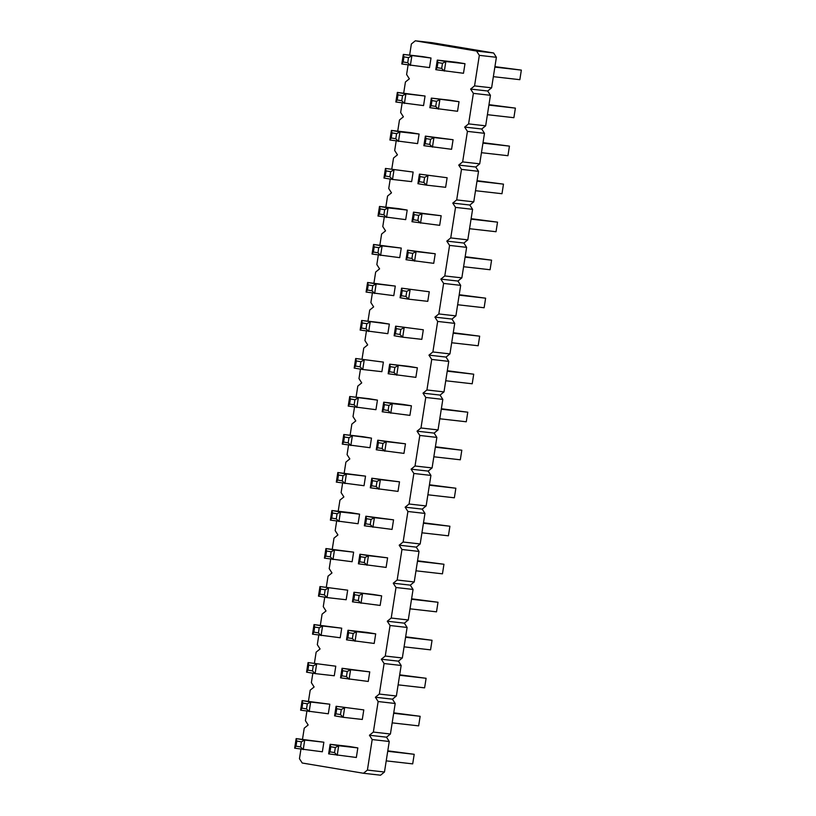 <?xml version="1.0" encoding="UTF-8"?>
<svg xmlns="http://www.w3.org/2000/svg" width="816" height="816" viewBox="0 0 816 816"><rect width="100%" height="100%" fill="white"/><g stroke="black" fill="none" stroke-linecap="round" stroke-linejoin="round"><path stroke-width="1.22" d="M302.491 739.327L304.235 728.178L308.162 724.996L305.408 720.701L306.887 711.226M476.575 51.051L479.329 55.355L474.555 85.884L470.618 89.066L487.682 91.004L491.609 87.822L496.393 57.293L493.639 52.989L432.368 42.738L415.313 40.8L476.575 51.051L493.639 52.989M409.632 55.131L411.376 43.982L415.313 40.8M403.685 93.136L405.43 81.988L409.357 78.815L406.603 74.511L408.082 65.035M397.729 131.152L399.473 120.003L403.4 116.821L400.646 112.516L402.125 103.051M391.772 169.157L393.526 158.018L397.453 154.836L394.689 150.532L396.178 141.056M385.825 207.172L387.569 196.024L391.496 192.841L388.742 188.547L390.221 179.071M379.868 245.188L381.613 234.039L385.55 230.857L382.786 226.552L384.275 217.076M373.922 283.193L375.666 272.044L379.593 268.862L376.839 264.568L378.318 255.092M367.965 321.208L369.709 310.06L373.646 306.877L370.882 302.573L372.371 293.107M362.018 359.213L363.763 348.065L367.69 344.893L364.936 340.588L366.415 331.112M356.062 397.229L357.806 386.08L361.733 382.898L358.979 378.593L360.468 369.128M350.115 435.234L351.859 424.096L355.786 420.913L353.022 416.609L354.511 407.133M344.158 473.249L345.902 462.101L349.829 458.918L347.075 454.624L348.554 445.148M338.201 511.255L339.946 500.116L343.883 496.934L341.119 492.629L342.608 483.154M332.255 549.27L333.999 538.121L337.926 534.939L335.172 530.645L336.651 521.169M326.298 587.285L328.042 576.137L331.979 572.954L329.215 568.65L330.704 559.184M320.351 625.291L322.096 614.142L326.023 610.97L323.269 606.665L324.748 597.19M314.395 663.306L316.139 652.157L320.076 648.975L317.312 644.671L318.801 635.205M308.448 701.311L310.192 690.173L314.119 686.99L311.365 682.686L312.844 673.21M470.618 89.066L473.382 93.361L468.598 123.889L464.671 127.072L467.425 131.376L462.652 161.905L458.714 165.087L461.479 169.381L456.695 199.91L452.768 203.092L455.522 207.397L450.738 237.925L446.811 241.108L449.575 245.412L444.791 275.941L440.864 279.123L443.618 283.417L438.835 313.946L434.908 317.128L437.662 321.433L432.888 351.961L428.951 355.144L431.715 359.438L426.931 389.966L423.004 393.149L425.758 397.453L420.985 427.982L417.047 431.164L419.812 435.458L415.028 465.987L411.101 469.169L413.855 473.474L409.071 504.002L405.144 507.185L407.908 511.489L403.124 542.018L399.197 545.19L401.951 549.494L397.168 580.023L393.241 583.205L395.995 587.51L391.221 618.038L387.284 621.221L390.048 625.515L385.264 656.044L381.337 659.226L384.091 663.53L379.318 694.059L375.38 697.241L378.145 701.536L373.361 732.064L369.434 735.247L372.188 739.551L367.404 770.08L363.477 773.262L302.216 763.011L299.452 758.707L300.941 749.231M402.849 404.369L411.417 405.797L409.918 415.375L382.204 411.774L383.704 402.196L402.849 404.369M348.228 406.082L349.585 404.063L350.38 398.973L349.727 396.505L368.873 398.687L377.441 400.115L375.941 409.693L348.228 406.082L349.727 396.505L377.441 400.115M388.161 373.759L389.507 371.739L390.313 366.649L389.66 364.181L408.806 366.353L417.364 367.792L415.864 377.369L388.161 373.759L389.66 364.181L417.364 367.792M354.185 368.077L355.531 366.047L356.327 360.958L355.684 358.499L383.387 362.1L381.888 371.678L362.743 369.505L354.185 368.077L355.684 358.499L383.387 362.1M394.118 335.753L395.464 333.724L396.26 328.634L395.617 326.176L423.32 329.776L421.821 339.354L402.676 337.181L394.118 335.753L395.617 326.176L423.32 329.776M360.142 330.062L361.488 328.042L362.284 322.952L361.641 320.484L380.776 322.657L389.344 324.095L387.845 333.673L360.142 330.062L361.641 320.484L389.344 324.095M414.12 214.608L413.467 212.14L441.17 215.75L439.671 225.328L411.968 221.717L413.467 212.14L422.035 213.568L420.536 223.145L417.874 220.453L413.324 219.688L414.12 214.608L418.669 215.363L417.874 220.453M408.163 252.613L407.521 250.145L435.224 253.756L433.724 263.333L406.021 259.723L407.521 250.145L416.078 251.583L414.579 261.161L411.917 258.468L407.368 257.703L408.163 252.613L412.712 253.378L411.917 258.468M398.636 208.631L407.194 210.059L405.695 219.637L377.992 216.026L379.491 206.448L398.636 208.631M368.24 284.937L367.588 282.479L395.291 286.079L393.791 295.657L366.088 292.057L367.588 282.479L376.145 283.907L374.646 293.485L371.984 290.792L367.435 290.027L368.24 284.937L372.779 285.702L371.984 290.792M374.187 246.932L373.544 244.463L401.248 248.074L399.748 257.652L372.045 254.041L373.544 244.463L382.102 245.891L380.603 255.469L377.941 252.776L373.391 252.022L374.187 246.932L378.736 247.687L377.941 252.776M400.064 297.738L401.421 295.718L402.217 290.629L401.564 288.16L429.267 291.771L427.768 301.349L408.622 299.166L400.064 297.738L401.564 288.16L429.267 291.771M378.4 442.67L377.757 440.201L405.46 443.812L403.961 453.39L376.258 449.779L377.757 440.201L386.315 441.64L384.815 451.217L382.153 448.514L377.604 447.76L378.4 442.67L382.949 443.435L382.153 448.514M342.281 444.098L343.628 442.068L344.423 436.988L343.781 434.52L362.926 436.693L371.484 438.131L369.985 447.709L342.281 444.098L343.781 434.52L371.484 438.131M334.591 715.856L335.937 713.837L336.733 708.747L336.09 706.279L363.793 709.889L362.294 719.467L343.148 717.295L334.591 715.856L336.09 706.279L363.793 709.889M302.756 703.066L302.114 700.597L329.817 704.208L328.318 713.786L300.614 710.175L302.114 700.597L310.672 702.025L309.172 711.603L306.51 708.91L301.961 708.145L302.756 703.066L307.306 703.82L306.51 708.91M342.689 670.732L342.047 668.273L369.75 671.874L368.251 681.452L340.537 677.851L342.047 668.273L350.605 669.701L349.105 679.279L346.443 676.586L341.894 675.821L342.689 670.732L347.239 671.497L346.443 676.586M306.561 672.16L307.918 670.14L308.713 665.05L308.06 662.582L335.774 666.193L334.274 675.77L315.129 673.598L306.561 672.16L308.06 662.582L335.774 666.193M314.67 627.035L314.017 624.577L341.72 628.177L340.221 637.755L312.518 634.154L314.017 624.577L322.575 626.005L321.076 635.582L318.413 632.89L313.864 632.125L314.67 627.035L319.209 627.8L318.413 632.89M367.139 632.431L375.697 633.869L374.197 643.447L346.494 639.836L347.993 630.258L367.139 632.431M366.496 518.69L365.854 516.222L393.557 519.833L392.057 529.411L364.354 525.8L365.854 516.222L374.411 517.66L372.912 527.238L370.25 524.545L365.701 523.78L366.496 518.69L371.045 519.455L370.25 524.545M352.451 601.82L353.797 599.801L354.593 594.711L353.95 592.253L373.085 594.425L381.653 595.853L380.154 605.431L352.451 601.82L353.95 592.253L381.653 595.853M360.55 556.706L359.897 554.237L387.6 557.848L386.101 567.426L358.397 563.815L359.897 554.237L368.465 555.665L366.955 565.243L364.293 562.55L359.754 561.796L360.55 556.706L365.099 557.461L364.293 562.55M351.023 512.713L359.581 514.151L358.081 523.729L330.378 520.118L331.877 510.541L351.023 512.713M326.573 551.014L325.921 548.556L353.624 552.157L352.124 561.734L324.421 558.134L325.921 548.556L334.478 549.984L332.979 559.562L330.317 556.869L325.778 556.104L326.573 551.014L331.123 551.779L330.317 556.869M318.475 596.139L319.821 594.119L320.617 589.03L319.974 586.561L347.677 590.172L346.178 599.75L327.032 597.577L318.475 596.139L319.974 586.561L347.677 590.172M338.477 474.994L337.824 472.525L365.527 476.136L364.028 485.714L336.325 482.103L337.824 472.525L346.392 473.963L344.893 483.541L342.23 480.848L337.681 480.083L338.477 474.994L343.026 475.759L342.23 480.848M372.453 480.685L371.8 478.217L399.503 481.828L398.004 491.405L370.301 487.795L371.8 478.217L380.368 479.645L378.869 489.223L376.207 486.53L371.657 485.765L372.453 480.685L377.002 481.44L376.207 486.53M429.828 107.681L431.174 105.662L431.97 100.572L431.327 98.104L450.473 100.276L459.031 101.714L457.531 111.292L429.828 107.681L431.327 98.104L459.031 101.714M417.925 183.702L419.271 181.682L420.067 176.593L419.424 174.124L447.127 177.735L445.628 187.313L426.482 185.14L417.925 183.702L419.424 174.124L447.127 177.735M426.023 138.577L425.371 136.119L453.084 139.72L451.574 149.297L423.871 145.697L425.371 136.119L433.939 137.547L432.439 147.125L429.777 144.432L425.228 143.667L426.023 138.577L430.573 139.342L429.777 144.432M410.54 132.61L419.098 134.038L417.598 143.616L389.895 140.005L391.394 130.427L410.54 132.61M397.994 94.88L397.351 92.422L425.054 96.023L423.555 105.601L395.852 102L397.351 92.422L405.909 93.85L404.41 103.428L401.747 100.735L397.198 99.97L397.994 94.88L402.543 95.645L401.747 100.735M383.948 178.021L385.295 175.991L386.09 170.911L385.448 168.443L413.151 172.054L411.652 181.631L392.506 179.449L383.948 178.021L385.448 168.443L413.151 172.054M401.798 63.985L403.155 61.965L403.951 56.875L403.308 54.407L422.443 56.579L431.011 58.018L429.512 67.595L401.798 63.985L403.308 54.407L431.011 58.018M456.419 62.271L464.987 63.699L463.488 73.277L435.785 69.676L437.284 60.098L456.419 62.271M296.81 741.071L296.157 738.602L323.86 742.213L322.361 751.791L294.658 748.18L296.157 738.602L304.725 740.041L303.226 749.618L300.563 746.926L296.014 746.161L296.81 741.071L301.359 741.836L300.563 746.926M349.279 746.467L357.836 747.905L356.337 757.483L328.634 753.872L330.133 744.294L349.279 746.467M473.382 93.361L490.436 95.299L487.682 91.004M490.436 95.299L485.663 125.827L481.726 129.01L484.49 133.314L479.706 163.843L475.779 167.025L478.533 171.329L473.759 201.858L469.822 205.03L472.586 209.335L467.803 239.863L463.876 243.046L466.63 247.35L461.846 277.879L457.919 281.061L460.683 285.355L455.899 315.884L451.972 319.066L454.726 323.371L449.942 353.899L446.015 357.082L448.769 361.376L443.996 391.904L440.069 395.087L442.823 399.391L438.039 429.92L434.112 433.102L436.866 437.407L432.092 467.935L428.155 471.107L430.919 475.412L426.136 505.94L422.209 509.123L424.963 513.427L420.189 543.956L416.252 547.138L419.016 551.432L414.232 581.961L410.305 585.143L413.059 589.448L408.275 619.976L404.348 623.159L407.113 627.453L402.329 657.982L398.402 661.164L401.156 665.468L396.372 695.997L392.445 699.179L395.199 703.484L390.425 734.012L386.488 737.185L389.252 741.489L384.469 772.018L380.542 775.2L363.477 773.262M479.329 55.355L496.393 57.293M474.555 85.884L491.609 87.822M468.598 123.889L485.663 125.827M464.671 127.072L481.726 129.01M467.425 131.376L484.49 133.314M462.652 161.905L479.706 163.843M458.714 165.087L475.779 167.025M461.479 169.381L478.533 171.329M456.695 199.91L473.759 201.858M452.768 203.092L469.822 205.03M455.522 207.397L472.586 209.335M450.738 237.925L467.803 239.863M446.811 241.108L463.876 243.046M449.575 245.412L466.63 247.35M444.791 275.941L461.846 277.879M440.864 279.123L457.919 281.061M443.618 283.417L460.683 285.355M438.835 313.946L455.899 315.884M434.908 317.128L451.972 319.066M437.662 321.433L454.726 323.371M432.888 351.961L449.942 353.899M428.951 355.144L446.015 357.082M431.715 359.438L448.769 361.376M426.931 389.966L443.996 391.904M423.004 393.149L440.069 395.087M425.758 397.453L442.823 399.391M420.985 427.982L438.039 429.92M417.047 431.164L434.112 433.102M419.812 435.458L436.866 437.407M415.028 465.987L432.092 467.935M411.101 469.169L428.155 471.107M413.855 473.474L430.919 475.412M409.071 504.002L426.136 505.94M405.144 507.185L422.209 509.123M407.908 511.489L424.963 513.427M403.124 542.018L420.189 543.956M399.197 545.19L416.252 547.138M401.951 549.494L419.016 551.432M397.168 580.023L414.232 581.961M393.241 583.205L410.305 585.143M395.995 587.51L413.059 589.448M391.221 618.038L408.275 619.976M387.284 621.221L404.348 623.159M390.048 625.515L407.113 627.453M385.264 656.044L402.329 657.982M381.337 659.226L398.402 661.164M384.091 663.53L401.156 665.468M379.318 694.059L396.372 695.997M375.38 697.241L392.445 699.179M378.145 701.536L395.199 703.484M373.361 732.064L390.425 734.012M369.434 735.247L386.488 737.185M372.188 739.551L389.252 741.489M367.404 770.08L384.469 772.018M384.356 404.654L383.704 402.196L392.272 403.624L390.772 413.202L388.11 410.509L383.561 409.744L384.356 404.654L388.906 405.419L388.11 410.509M388.906 405.419L392.272 403.624L411.417 405.797M350.38 398.973L354.929 399.738L358.295 397.943L356.796 407.521L354.134 404.818L349.585 404.063M390.313 366.649L394.852 367.404L398.218 365.619L396.719 375.197L394.057 372.494L389.507 371.739M356.327 360.958L360.876 361.723L364.242 359.927L362.743 369.505L360.08 366.812L355.531 366.047M396.26 328.634L400.809 329.399L404.175 327.604L402.676 337.181L400.013 334.489L395.464 333.724M362.284 322.952L366.833 323.707L370.199 321.922L368.699 331.5L366.037 328.797L361.488 328.042M418.669 215.363L422.035 213.568L441.17 215.75M412.712 253.378L416.078 251.583L435.224 253.756M380.144 208.916L379.491 206.448L388.059 207.886L386.56 217.464L383.887 214.771L379.348 214.006L380.144 208.916L384.693 209.681L383.887 214.771M384.693 209.681L388.059 207.886L407.194 210.059M372.779 285.702L376.145 283.907L395.291 286.079M378.736 247.687L382.102 245.891L401.248 248.074M402.217 290.629L406.766 291.383L410.122 289.588L408.622 299.166L405.96 296.473L401.421 295.718M382.949 443.435L386.315 441.64L405.46 443.812M344.423 436.988L348.973 437.743L352.339 435.948L350.839 445.526L348.177 442.833L343.628 442.068M336.733 708.747L341.282 709.512L344.648 707.717L343.148 717.295L340.486 714.592L335.937 713.837M307.306 703.82L310.672 702.025L329.817 704.208M347.239 671.497L350.605 669.701L369.75 671.874M308.713 665.05L313.262 665.815L316.628 664.02L315.129 673.598L312.467 670.895L307.918 670.14M319.209 627.8L322.575 626.005L341.72 628.177M348.646 632.726L347.993 630.258L356.551 631.696L355.052 641.274L352.39 638.571L347.84 637.816L348.646 632.726L353.185 633.481L352.39 638.571M353.185 633.481L356.551 631.696L375.697 633.869M371.045 519.455L374.411 517.66L393.557 519.833M354.593 594.711L359.142 595.476L362.508 593.681L361.009 603.259L358.346 600.566L353.797 599.801M365.099 557.461L368.465 555.665L387.6 557.848M332.52 513.009L331.877 510.541L340.435 511.969L338.936 521.546L336.274 518.854L331.724 518.099L332.52 513.009L337.069 513.764L336.274 518.854M337.069 513.764L340.435 511.969L359.581 514.151M331.123 551.779L334.478 549.984L353.624 552.157M320.617 589.03L325.166 589.784L328.532 587.999L327.032 597.577L324.37 594.874L319.821 594.119M343.026 475.759L346.392 473.963L365.527 476.136M377.002 481.44L380.368 479.645L399.503 481.828M431.97 100.572L436.519 101.327L439.885 99.542L438.386 109.12L435.724 106.417L431.174 105.662M420.067 176.593L424.616 177.358L427.982 175.562L426.482 185.14L423.82 182.437L419.271 181.682M430.573 139.342L433.939 137.547L453.084 139.72M392.047 132.896L391.394 130.427L399.962 131.866L398.463 141.443L395.801 138.74L391.252 137.986L392.047 132.896L396.596 133.661L395.801 138.74M396.596 133.661L399.962 131.866L419.098 134.038M402.543 95.645L405.909 93.85L425.054 96.023M386.09 170.911L390.64 171.666L394.006 169.871L392.506 179.449L389.844 176.756L385.295 175.991M403.951 56.875L408.5 57.64L411.866 55.845L410.366 65.423L407.704 62.72L403.155 61.965M437.927 62.557L437.284 60.098L445.842 61.526L444.343 71.104L441.68 68.411L437.131 67.646L437.927 62.557L442.476 63.322L441.68 68.411M442.476 63.322L445.842 61.526L464.987 63.699M301.359 741.836L304.725 740.041L323.86 742.213M330.786 746.762L330.133 744.294L338.701 745.722L337.202 755.3L334.54 752.607L329.99 751.842L330.786 746.762L335.335 747.517L334.54 752.607M335.335 747.517L338.701 745.722L357.836 747.905M441.283 409.193L467.772 412.202L466.273 421.78L439.783 418.771M441.354 408.745L467.772 412.202M445.74 380.766L472.219 383.775L473.719 374.197L447.311 370.729M447.239 371.188L473.719 374.197M451.687 342.751L478.176 345.76L479.675 336.182L453.257 332.724M453.196 333.173L479.675 336.182M471.118 218.688L497.525 222.146L496.026 231.724L469.547 228.715M471.046 219.137L497.525 222.146M465.171 256.703L491.579 260.161L490.079 269.739L463.6 266.73M465.1 257.152L491.579 260.161M457.643 304.745L484.123 307.754L485.622 298.177L459.214 294.709M459.143 295.168L485.622 298.177M435.407 446.76L461.815 450.218L460.316 459.796L433.837 456.787M435.336 447.209L461.815 450.218M392.17 722.864L418.649 725.873L420.148 716.295L393.74 712.837M393.669 713.286L420.148 716.295M399.687 674.822L426.105 678.28L424.606 687.857L398.116 684.848M399.616 675.271L426.105 678.28M405.572 637.265L432.052 640.274L430.552 649.852L404.073 646.843M405.644 636.806L432.052 640.274M423.504 522.781L449.912 526.238L448.412 535.816L421.933 532.807M423.433 523.229L449.912 526.238M410.03 608.828L436.509 611.837L438.008 602.259L411.59 598.801M411.529 599.25L438.008 602.259M417.547 560.786L443.955 564.254L442.456 573.832L415.976 570.812M417.476 561.245L443.955 564.254M429.451 484.765L455.858 488.223L454.359 497.801L427.88 494.792M429.379 485.214L455.858 488.223M487.407 114.689L513.886 117.698L515.386 108.12L488.978 104.652M488.906 105.111L515.386 108.12M483.021 142.667L509.439 146.125L507.94 155.703L481.45 152.694M482.95 143.116L509.439 146.125M475.504 190.709L501.983 193.718L503.482 184.141L477.074 180.683M477.003 181.132L503.482 184.141M494.853 67.096L521.342 70.105L519.843 79.682L493.354 76.673M494.924 66.647L521.342 70.105M387.712 751.291L414.202 754.3L412.692 763.878L386.213 760.869M387.784 750.842L414.202 754.3M382.204 411.774L383.561 409.744M354.929 399.738L354.134 404.818M394.852 367.404L394.057 372.494M360.876 361.723L360.08 366.812M400.809 329.399L400.013 334.489M366.833 323.707L366.037 328.797M411.968 221.717L413.324 219.688M406.021 259.723L407.368 257.703M377.992 216.026L379.348 214.006M366.088 292.057L367.435 290.027M372.045 254.041L373.391 252.022M406.766 291.383L405.96 296.473M376.258 449.779L377.604 447.76M348.973 437.743L348.177 442.833M341.282 709.512L340.486 714.592M300.614 710.175L301.961 708.145M340.537 677.851L341.894 675.821M313.262 665.815L312.467 670.895M312.518 634.154L313.864 632.125M346.494 639.836L347.84 637.816M364.354 525.8L365.701 523.78M359.142 595.476L358.346 600.566M358.397 563.815L359.754 561.796M330.378 520.118L331.724 518.099M324.421 558.134L325.778 556.104M325.166 589.784L324.37 594.874M336.325 482.103L337.681 480.083M370.301 487.795L371.657 485.765M436.519 101.327L435.724 106.417M424.616 177.358L423.82 182.437M423.871 145.697L425.228 143.667M389.895 140.005L391.252 137.986M395.852 102L397.198 99.97M390.64 171.666L389.844 176.756M408.5 57.64L407.704 62.72M435.785 69.676L437.131 67.646M294.658 748.18L296.014 746.161M328.634 753.872L329.99 751.842"/></g></svg>
